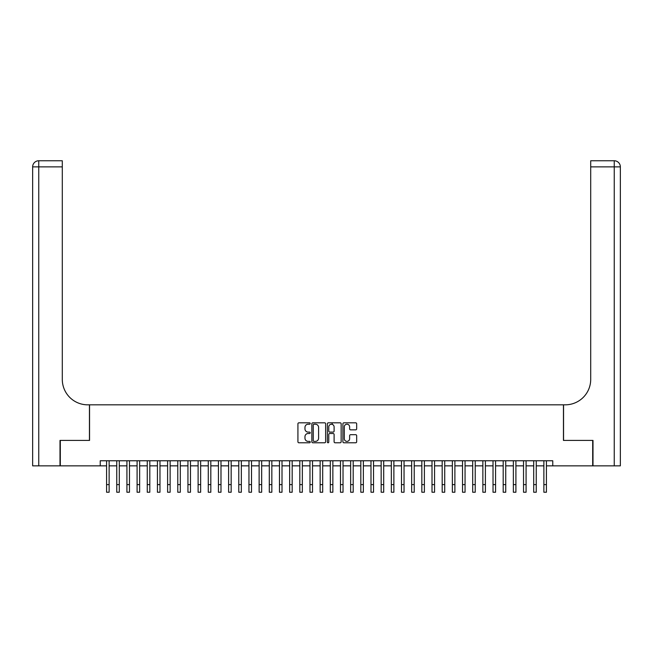 <?xml version="1.0" encoding="UTF-8"?>
<svg xmlns="http://www.w3.org/2000/svg" width="653" height="653" viewBox="0 0 653 653"><rect width="100%" height="100%" fill="white"/><g stroke="black" fill="none" stroke-linecap="round" stroke-linejoin="round"><path stroke-width="0.98" d="M310.232 423.511A0.702 0.702 0 0 0 309.53 422.817L298.927 422.817A0.996 0.996 0 0 0 297.923 423.813L297.923 441.779A0.996 0.996 0 0 0 298.927 442.783L309.53 442.783A0.702 0.702 0 0 0 310.232 442.081A0.702 0.702 0 0 0 309.53 441.379L308.159 441.379A3.192 3.192 0 0 1 304.967 438.187L304.967 436.694A3.192 3.192 0 0 1 308.159 433.494L309.53 433.494A0.702 0.702 0 0 0 310.232 432.8A0.702 0.702 0 0 0 309.53 432.098L308.159 432.098A3.192 3.192 0 0 1 304.967 428.907L304.967 427.405A3.192 3.192 0 0 1 308.159 424.213L309.53 424.213A0.702 0.702 0 0 0 310.232 423.511M355.673 429.854A0.996 0.996 0 0 0 356.669 428.858L356.669 423.813A0.996 0.996 0 0 0 355.673 422.817L343.894 422.817A0.996 0.996 0 0 0 342.898 423.813L342.898 441.779A0.996 0.996 0 0 0 343.894 442.783L355.673 442.783A0.996 0.996 0 0 0 356.669 441.779L356.669 435.69A0.996 0.996 0 0 0 355.673 434.694L350.628 434.694A0.996 0.996 0 0 0 349.633 435.69L349.633 438.71A2.669 2.669 0 0 1 346.963 441.379A2.669 2.669 0 0 1 344.294 438.71L344.294 426.882A2.669 2.669 0 0 1 346.963 424.213A2.669 2.669 0 0 1 349.633 426.882L349.633 428.858A0.996 0.996 0 0 0 350.628 429.854L355.673 429.854M100.227 465.85L60.313 465.85L60.313 440.424L89.551 440.424L89.551 404.827L563.449 404.827L563.449 440.424L592.687 440.424L592.687 465.85L552.773 465.85L552.773 460.765L100.227 460.765L100.227 465.85L106.586 465.85M325.627 423.813A0.996 0.996 0 0 0 324.631 422.817L312.852 422.817A0.996 0.996 0 0 0 311.848 423.813L311.848 441.779A0.996 0.996 0 0 0 312.852 442.783L324.631 442.783A0.996 0.996 0 0 0 325.627 441.779L325.627 423.813M328.369 422.817L340.148 422.817A0.996 0.996 0 0 1 341.152 423.813L341.152 441.779A0.996 0.996 0 0 1 340.148 442.783L335.111 442.783A0.996 0.996 0 0 1 334.107 441.779L334.107 434.498A0.996 0.996 0 0 0 333.112 433.494L329.773 433.494A0.996 0.996 0 0 0 328.769 434.498L328.769 442.081A0.702 0.702 0 0 1 328.075 442.783A0.702 0.702 0 0 1 327.373 442.081L327.373 423.813A0.996 0.996 0 0 1 328.369 422.817M109.124 465.85L116.756 465.85M119.295 465.85L126.919 465.85M129.465 465.85L137.089 465.85M139.636 465.85L147.26 465.85M149.806 465.85L157.43 465.85M159.977 465.85L167.601 465.85M170.139 465.85L177.771 465.85M180.31 465.85L187.942 465.85M190.48 465.85L198.112 465.85M200.651 465.85L208.283 465.85M210.821 465.85L218.445 465.85M220.992 465.85L228.615 465.85M231.162 465.85L238.786 465.85M241.332 465.85L248.956 465.85M251.503 465.85L259.127 465.85M261.665 465.85L269.297 465.85M271.836 465.85L279.468 465.85M282.006 465.85L289.638 465.85M292.177 465.85L299.809 465.85M302.347 465.85L309.971 465.85M312.518 465.85L320.141 465.85M322.688 465.85L330.312 465.85M332.859 465.85L340.482 465.85M343.029 465.85L350.653 465.85M353.191 465.85L360.823 465.85M363.362 465.85L370.994 465.85M373.532 465.85L381.164 465.85M383.703 465.85L391.335 465.85M393.873 465.85L401.497 465.85M404.044 465.85L411.668 465.85M414.214 465.85L421.838 465.85M424.385 465.85L432.008 465.85M434.555 465.85L442.179 465.85M444.717 465.85L452.349 465.85M454.888 465.85L462.52 465.85M465.058 465.85L472.69 465.85M475.229 465.85L482.861 465.85M485.399 465.85L493.023 465.85M495.57 465.85L503.194 465.85M505.74 465.85L513.364 465.85M515.911 465.85L523.535 465.85M526.081 465.85L533.705 465.85M536.244 465.85L543.876 465.85M546.414 465.85L552.773 465.85M313.946 424.213A0.702 0.702 0 0 0 313.252 424.915L313.252 440.685A0.702 0.702 0 0 0 313.946 441.379L315.391 441.379A3.192 3.192 0 0 0 318.591 438.187L318.591 427.405A3.192 3.192 0 0 0 315.391 424.213L313.946 424.213M334.107 426.931A2.669 2.669 0 0 0 331.438 424.262A2.669 2.669 0 0 0 328.769 426.931L328.769 431.102A0.996 0.996 0 0 0 329.773 432.098L333.112 432.098A0.996 0.996 0 0 0 334.107 431.102L334.107 426.931M106.586 484.608L109.124 484.608L109.124 492.24L106.586 492.24L106.586 460.765M109.124 484.608L109.124 460.765M60.003 440.424L89.445 440.424L89.445 404.827L87.714 404.827A25.426 25.426 0 0 1 62.296 379.409L62.296 166.866L38.756 166.866L38.756 465.85L60.003 465.85L60.003 440.424M38.756 465.85L32.65 465.85L32.65 166.866A6.106 6.106 0 0 1 38.756 160.76L62.296 160.76L62.296 166.866M62.296 160.76L38.756 160.76A6.106 6.106 0 0 0 32.65 166.866L38.756 166.866L38.756 160.76M87.714 404.827A25.426 25.426 0 0 1 62.296 379.409M614.244 465.85L614.244 166.866L620.35 166.866A6.106 6.106 0 0 0 614.244 160.76A6.106 6.106 0 0 1 620.35 166.866L620.35 465.85L592.997 465.85L592.997 440.424L563.555 440.424L563.555 404.827L565.286 404.827A25.426 25.426 0 0 0 590.704 379.409L590.704 160.76L614.244 160.76L590.704 160.76M565.286 404.827A25.426 25.426 0 0 0 590.704 379.409M116.756 492.24L119.295 492.24L116.756 492.24L116.756 460.765M119.295 492.24L119.295 460.765M126.919 492.24L129.465 492.24L126.919 492.24L126.919 460.765M129.465 492.24L129.465 460.765M137.089 492.24L139.636 492.24L137.089 492.24L137.089 460.765M139.636 492.24L139.636 460.765M147.26 492.24L149.806 492.24L147.26 492.24L147.26 460.765M149.806 492.24L149.806 460.765M157.43 492.24L159.977 492.24L157.43 492.24L157.43 460.765M159.977 492.24L159.977 460.765M167.601 492.24L170.139 492.24L167.601 492.24L167.601 460.765M170.139 492.24L170.139 460.765M177.771 492.24L180.31 492.24L177.771 492.24L177.771 460.765M180.31 492.24L180.31 460.765M187.942 492.24L190.48 492.24L187.942 492.24L187.942 460.765M190.48 492.24L190.48 460.765M198.112 492.24L200.651 492.24L198.112 492.24L198.112 460.765M200.651 492.24L200.651 460.765M208.283 492.24L210.821 492.24L208.283 492.24L208.283 460.765M210.821 492.24L210.821 460.765M218.445 492.24L220.992 492.24L218.445 492.24L218.445 460.765M220.992 492.24L220.992 460.765M228.615 492.24L231.162 492.24L228.615 492.24L228.615 460.765M231.162 492.24L231.162 460.765M238.786 492.24L241.332 492.24L238.786 492.24L238.786 460.765M241.332 492.24L241.332 460.765M248.956 492.24L251.503 492.24L248.956 492.24L248.956 460.765M251.503 492.24L251.503 460.765M259.127 492.24L261.665 492.24L259.127 492.24L259.127 460.765M261.665 492.24L261.665 460.765M269.297 492.24L271.836 492.24L269.297 492.24L269.297 460.765M271.836 492.24L271.836 460.765M279.468 492.24L282.006 492.24L279.468 492.24L279.468 460.765M282.006 492.24L282.006 460.765M289.638 492.24L292.177 492.24L289.638 492.24L289.638 460.765M292.177 492.24L292.177 460.765M299.809 492.24L302.347 492.24L299.809 492.24L299.809 460.765M302.347 492.24L302.347 460.765M309.971 492.24L312.518 492.24L309.971 492.24L309.971 460.765M312.518 492.24L312.518 460.765M320.141 492.24L322.688 492.24L320.141 492.24L320.141 460.765M322.688 492.24L322.688 460.765M330.312 492.24L332.859 492.24L330.312 492.24L330.312 460.765M332.859 492.24L332.859 460.765M332.197 424.368L332.197 422.817M340.482 492.24L343.029 492.24L340.482 492.24L340.482 460.765M343.029 492.24L343.029 460.765M350.653 492.24L353.191 492.24L350.653 492.24L350.653 460.765M353.191 492.24L353.191 460.765M360.823 492.24L363.362 492.24L360.823 492.24L360.823 460.765M363.362 492.24L363.362 460.765M370.994 492.24L373.532 492.24L370.994 492.24L370.994 460.765M373.532 492.24L373.532 460.765M381.164 492.24L383.703 492.24L381.164 492.24L381.164 460.765M383.703 492.24L383.703 460.765M391.335 492.24L393.873 492.24L391.335 492.24L391.335 460.765M393.873 492.24L393.873 460.765M401.497 492.24L404.044 492.24L401.497 492.24L401.497 460.765M404.044 492.24L404.044 460.765M411.668 492.24L414.214 492.24L411.668 492.24L411.668 460.765M414.214 492.24L414.214 460.765M421.838 492.24L424.385 492.24L421.838 492.24L421.838 460.765M424.385 492.24L424.385 460.765M432.008 492.24L434.555 492.24L432.008 492.24L432.008 460.765M434.555 492.24L434.555 460.765M442.179 492.24L444.717 492.24L442.179 492.24L442.179 460.765M444.717 492.24L444.717 460.765M452.349 492.24L454.888 492.24L452.349 492.24L452.349 460.765M454.888 492.24L454.888 460.765M462.52 492.24L465.058 492.24L462.52 492.24L462.52 460.765M465.058 492.24L465.058 460.765M472.69 492.24L475.229 492.24L472.69 492.24L472.69 460.765M475.229 492.24L475.229 460.765M482.861 492.24L485.399 492.24L482.861 492.24L482.861 460.765M485.399 492.24L485.399 460.765M493.023 492.24L495.57 492.24L493.023 492.24L493.023 460.765M495.57 492.24L495.57 460.765M503.194 492.24L505.74 492.24L503.194 492.24L503.194 460.765M505.74 492.24L505.74 460.765M513.364 492.24L515.911 492.24L513.364 492.24L513.364 460.765M515.911 492.24L515.911 460.765M523.535 492.24L526.081 492.24L523.535 492.24L523.535 460.765M526.081 492.24L526.081 460.765M533.705 492.24L536.244 492.24L533.705 492.24L533.705 460.765M536.244 492.24L536.244 460.765M543.876 492.24L546.414 492.24L543.876 492.24L543.876 460.765M546.414 492.24L546.414 460.765M614.244 160.76L614.244 166.866L590.704 166.866M116.756 484.608L119.295 484.608M126.919 484.608L129.465 484.608M137.089 484.608L139.636 484.608M147.26 484.608L149.806 484.608M157.43 484.608L159.977 484.608M167.601 484.608L170.139 484.608M177.771 484.608L180.31 484.608M187.942 484.608L190.48 484.608M198.112 484.608L200.651 484.608M208.283 484.608L210.821 484.608M218.445 484.608L220.992 484.608M228.615 484.608L231.162 484.608M238.786 484.608L241.332 484.608M248.956 484.608L251.503 484.608M259.127 484.608L261.665 484.608M269.297 484.608L271.836 484.608M279.468 484.608L282.006 484.608M289.638 484.608L292.177 484.608M299.809 484.608L302.347 484.608M309.971 484.608L312.518 484.608M320.141 484.608L322.688 484.608M330.312 484.608L332.859 484.608M340.482 484.608L343.029 484.608M350.653 484.608L353.191 484.608M360.823 484.608L363.362 484.608M370.994 484.608L373.532 484.608M381.164 484.608L383.703 484.608M391.335 484.608L393.873 484.608M401.497 484.608L404.044 484.608M411.668 484.608L414.214 484.608M421.838 484.608L424.385 484.608M432.008 484.608L434.555 484.608M442.179 484.608L444.717 484.608M452.349 484.608L454.888 484.608M462.52 484.608L465.058 484.608M472.69 484.608L475.229 484.608M482.861 484.608L485.399 484.608M493.023 484.608L495.57 484.608M503.194 484.608L505.74 484.608M513.364 484.608L515.911 484.608M523.535 484.608L526.081 484.608M533.705 484.608L536.244 484.608M543.876 484.608L546.414 484.608"/></g></svg>
